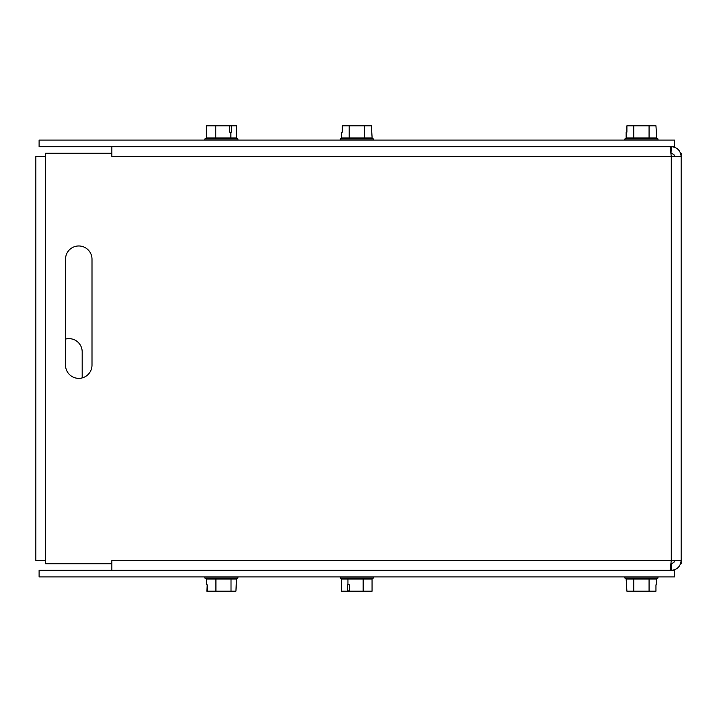 <?xml version="1.0" encoding="UTF-8"?>
<svg xmlns="http://www.w3.org/2000/svg" width="717" height="717" viewBox="0 0 717 717"><rect width="100%" height="100%" fill="white"/><g stroke="black" fill="none" stroke-linecap="round" stroke-linejoin="round"><path stroke-width="1.08" d="M39.103 570.329L39.103 576.898L674.58 576.898L674.58 570.329L39.103 570.329M39.103 140.102L39.103 146.671L674.58 146.671L674.58 140.102L39.103 140.102M92 365.123A13.238 13.238 0 0 1 78.762 378.361A13.238 13.238 0 0 1 65.525 365.123L65.525 259.204A13.238 13.238 0 0 1 78.762 245.967A13.238 13.238 0 0 1 92 259.204L92 365.123M674.58 560.452L673.863 562.513L671.273 563.759L671.273 570.329C677.26 569.737 680.558 566.439 681.15 560.452L681.15 563.759L680.576 563.759M111.861 570.329L111.861 560.452L671.273 560.452L670.099 570.329M680.576 153.241L681.15 153.241L681.15 156.548C680.558 150.561 677.26 147.263 671.273 146.671L671.022 153.241M674.58 156.548L673.863 154.487L671.273 153.241M670.099 146.671L671.273 156.548L111.861 156.548L111.861 146.671M671.273 560.452L681.15 560.452L681.15 156.548L671.273 156.548L671.273 560.452M111.861 156.548L111.843 153.241L45.664 153.241L45.664 563.759L111.843 563.759L111.861 560.452M65.525 339.087A13.238 13.238 0 0 1 82.186 351.877L82.186 377.913M45.664 560.434L35.85 560.434L35.85 156.566L45.664 156.566M649.073 137.987L656.718 137.987L655.956 125.807L626.909 125.807L626.909 132.161L626.147 132.161L626.147 137.987L649.073 137.987L649.073 125.807M656.718 137.987L657.982 138.964L624.883 138.964L626.147 137.987M633.792 137.987L633.792 125.807M364.487 137.987L372.132 137.987L371.361 125.807L342.323 125.807L342.323 132.161L341.552 132.161L341.552 137.987L364.487 137.987L364.487 125.807M372.132 137.987L373.387 138.964L340.288 138.964L341.552 137.987M349.197 137.987L349.197 125.807M349.34 590.136L348.408 591.193L347.315 591.193L347.315 584.839L349.475 584.839L349.475 591.193L372.06 591.193L372.06 579.013L363.161 579.013L363.161 591.193M363.161 579.013L347.951 579.013L347.951 584.839M349.475 591.193L348.408 591.193M341.624 579.013L341.624 591.193L347.315 591.193M347.951 579.013L341.552 579.013L340.288 578.036L373.387 578.036L372.06 579.013M206.281 579.013L204.829 578.036L237.927 578.036L236.664 579.013L206.281 579.013L206.281 584.839L207.24 584.839L206.828 591.193L235.929 591.193L236.467 579.013M207.24 584.839L207.24 591.193M215.916 579.013L215.916 591.193M231.017 579.013L231.017 591.193M633.792 579.013L626.147 579.013L626.909 591.193L655.956 591.193L655.956 584.839L656.718 584.839L656.718 579.013L633.792 579.013L633.792 591.193M626.147 579.013L624.883 578.036L657.982 578.036L656.718 579.013M649.073 579.013L649.073 591.193M229.279 126.864L230.274 125.807L231.439 125.807L231.439 132.161L229.368 132.161L229.368 125.807L206.254 125.807L206.254 137.987L215.763 137.987L215.763 125.807M215.763 137.987L230.883 137.987L230.883 132.161M229.368 125.807L230.274 125.807M236.493 137.987L236.493 125.807L231.439 125.807M230.883 137.987L236.664 137.987L237.927 138.964L204.829 138.964L206.254 137.987M657.982 140.102L657.982 138.964M624.883 140.102L624.883 138.964M373.387 140.102L373.387 138.964M340.288 140.102L340.288 138.964M340.288 576.898L340.288 578.036M373.387 576.898L373.387 578.036M204.829 576.898L204.829 578.036M237.927 576.898L237.927 578.036M624.883 576.898L624.883 578.036M657.982 576.898L657.982 578.036M237.927 140.102L237.927 138.964M204.829 140.102L204.829 138.964"/></g></svg>
